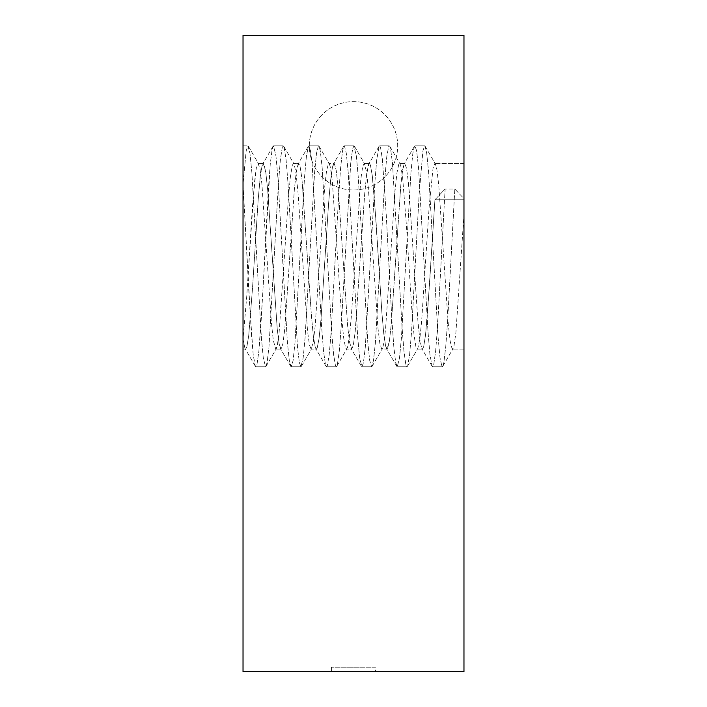 <?xml version="1.0" encoding="UTF-8"?>
<svg xmlns="http://www.w3.org/2000/svg" width="707" height="707" viewBox="0 0 707 707"><rect width="100%" height="100%" fill="white"/><g stroke="black" fill="none" stroke-linecap="round" stroke-linejoin="round"><path stroke-width="0.53" stroke-dasharray="3.54 2.65" d="M463.969 198.649L463.969 349.081L463.969 163.494L463.969 349.081L463.969 198.649L454.822 189.008L447.628 320.881L445.728 346.934L443.828 362.735L442.794 366.332L441.928 366.509L440.028 357.822L438.128 337.654L428.628 172.499L426.728 153.375L425.119 146.234L424.633 145.819L422.919 150.874L419.118 194.69L411.518 332.37L409.618 354.614L407.718 365.74L406.958 366.747L405.818 364.503L403.918 351.026L402.018 326.846L392.509 163.556L390.609 148.903L389.769 146.243L389.283 145.828L388.709 146.384L386.809 156.282L384.908 177.492L375.408 342.471L373.508 360.499L371.608 366.756L369.708 360.526L367.808 342.506L358.308 177.537L356.408 156.309L353.933 145.828L352.599 148.885L350.699 163.52L341.198 326.802L339.298 350.999L337.398 364.494L336.258 366.747L335.498 365.749L333.598 354.64L331.698 332.414L322.189 167.815L320.289 150.891L319.069 146.243L318.389 145.881L316.489 153.348L314.588 172.455L305.088 337.619L303.188 357.795L300.908 366.747L299.388 362.753L297.479 346.969L287.988 182.936L286.079 159.711L284.179 147.392L283.233 145.828L282.279 147.392L280.379 159.694L278.478 182.919L268.978 346.951L267.078 362.744L265.558 366.747L263.278 357.813L261.378 337.637L251.869 172.473L249.969 153.357L248.369 146.243L247.883 145.819L246.169 150.883L243.031 184.377L243.031 339.192L243.031 145.819L243.031 349.081L243.031 145.819L243.031 184.377L249.368 301.138L253.177 354.419L255.368 366.332L255.854 366.747L256.977 364.591L258.877 351.246L262.677 295.084L268.377 189.034L270.277 163.794L272.177 149L273.529 145.828L275.977 156.106L277.878 177.201L287.387 342.206L289.287 360.358L291.178 366.756L293.087 360.667L294.987 342.771L304.487 177.837L306.387 156.494L308.393 146.243L308.879 145.828L310.187 148.788L312.096 163.29L321.597 326.466L323.497 350.778L325.397 364.405L326.554 366.747L327.297 365.811L329.197 354.834L331.097 332.723L338.697 195.097L340.597 168.072L342.497 151.024L343.743 146.252L344.397 145.872L346.297 153.198L348.197 172.181L357.698 337.327L359.607 357.627L361.904 366.747L363.407 362.868L365.307 347.208L374.807 183.254L376.707 159.915L379.093 146.252L379.579 145.828L380.516 147.321L382.407 159.49L386.208 214.035L391.917 320.563L393.817 346.704L395.717 362.629L397.254 366.756L399.517 357.972L401.417 337.919L410.917 172.755L412.817 153.516L414.443 146.243L414.929 145.819L416.617 150.759L418.526 167.541L428.027 332.087L429.927 354.437L432.118 366.332L432.604 366.747L433.727 364.582L435.627 351.229L437.527 327.147L445.127 189.008L434.929 199.772L463.969 199.772L434.929 199.772L427.452 314.129L425.552 334.915L423.652 346.81L422.406 349.072L421.752 348.454L419.843 339.669L417.943 321.455L408.443 182.945L406.534 168.248L404.722 163.494L404.139 164.006L402.734 169.265L400.834 184.872L391.325 323.603L389.424 340.977L387.047 349.072L385.615 346.085L383.715 333.244L381.815 311.699L376.106 222.387L372.306 175.796L370.406 165.04L369.381 163.503L368.789 164.006L366.606 174.549L364.697 193.745L355.197 331.786L353.288 345.405L351.697 349.081L349.488 341.985L347.588 325.344L338.079 186.533L336.178 170.184L334.278 163.582L333.439 164.006L332.378 167.471L330.478 181.407L328.569 203.819L320.96 319.608L319.06 338.52L317.16 348.127L316.356 349.072L315.26 347.34L313.36 336.249L311.46 316.109L301.951 178.738L300.051 166.233L298.681 163.503L298.142 163.909L296.242 172.04L294.342 189.706L284.833 328.375L282.933 343.673L280.997 349.081L279.132 343.991L277.232 328.967L267.714 190.369L265.814 172.446L263.331 163.503L262.014 166.004L260.114 178.226L258.214 199.277L252.505 288.315L248.705 335.763L246.805 347.146L245.656 349.072L244.905 348.259L243.031 339.192L243.031 349.081L243.031 339.192L246.699 296.905L252.399 206.93L256.208 168.62L258.09 163.494L260.008 168.867L261.908 184.138L271.417 322.799L273.317 340.491L275.757 349.072L277.126 346.368L279.026 333.89L288.536 196.537L290.436 176.379L292.336 165.261L293.432 163.503L294.236 164.439L296.136 174.01L298.045 192.896L307.545 331.106L309.454 345.078L311.115 349.081L313.254 342.427L315.154 326.113L324.663 187.302L326.563 170.626L328.463 163.644L329.374 164.006L330.363 167.144L332.272 180.736L341.781 318.76L343.682 337.973L345.582 347.95L346.457 349.072L347.482 347.552L349.382 336.832L351.291 316.992L360.791 179.384L362.691 166.516L364.14 163.503L366.5 171.562L368.4 188.902L377.909 327.641L379.809 343.275L381.709 349.064L382.399 348.578L383.609 344.362L385.509 329.683L395.027 191.19L396.927 172.941L398.828 164.13L399.482 163.503L400.065 163.997L400.728 165.747L402.628 177.607L406.437 225.683L412.137 314.482L414.037 335.153L415.937 346.907L417.157 349.072L417.837 348.401L419.746 339.475L421.646 321.137L429.246 205.569L433.055 168.107L434.84 163.494L435.415 163.997L436.855 169.424L438.755 185.163L448.265 323.912L450.173 341.154L452.073 348.798L453.09 348.578L453.974 345.97L455.874 332.988L463.969 214.61L455.874 332.988L453.974 345.97L453.09 348.578L452.073 348.798L450.173 341.154L448.265 323.912L438.755 185.163L436.855 169.424L435.415 163.997L434.84 163.494L433.055 168.107L429.246 205.569L421.646 321.137L419.746 339.475L417.837 348.401L417.157 349.072L415.937 346.907L414.037 335.153L412.137 314.482L406.437 225.683L402.628 177.607L400.728 165.747L400.065 163.997L399.482 163.503L398.828 164.13L396.927 172.941L395.027 191.19L385.509 329.683L383.609 344.362L382.399 348.578L381.709 349.064L379.809 343.275L377.909 327.641L368.4 188.902L366.5 171.562L364.14 163.503L362.691 166.516L360.791 179.384L351.291 316.992L349.382 336.832L347.482 347.552L346.457 349.072L345.582 347.95L343.682 337.973L341.781 318.76L332.272 180.736L330.363 167.144L329.374 164.006L328.463 163.644L326.563 170.626L324.663 187.302L315.154 326.113L313.254 342.427L311.115 349.081L309.454 345.078L307.545 331.106L298.045 192.896L296.136 174.01L294.236 164.439L293.432 163.503L292.336 165.261L290.436 176.379L288.536 196.537L279.026 333.89L277.126 346.368L275.757 349.072L273.317 340.491L271.417 322.799L261.908 184.138L260.008 168.867L258.09 163.494L256.208 168.62L254.308 183.661L246.699 296.905L243.031 339.192L244.905 348.259L245.656 349.072L243.031 349.081L245.656 349.081L246.805 347.146L248.705 335.763L252.505 288.315L258.214 199.277L260.114 178.226L262.014 166.004L263.331 163.503L258.09 163.494L263.331 163.494L263.914 164.006L265.814 172.446L267.714 190.369L277.232 328.967L279.132 343.991L280.997 349.081L275.757 349.081L281.033 349.081L282.933 343.673L284.833 328.375L294.342 189.706L296.242 172.04L298.681 163.503L293.432 163.494L298.681 163.494L300.051 166.233L301.951 178.738L311.46 316.109L313.36 336.249L315.26 347.34L316.356 349.072L311.115 349.081L316.356 349.081L317.16 348.127L319.06 338.52L320.96 319.608L328.569 203.819L330.478 181.407L332.378 167.471L334.022 163.494L328.79 163.494L334.278 163.582L336.178 170.184L338.079 186.533L347.588 325.344L349.488 341.985L351.697 349.081L346.457 349.081L351.697 349.081L353.288 345.405L355.197 331.786L364.697 193.745L366.606 174.549L368.506 164.607L369.381 163.503L364.14 163.494L369.381 163.494L370.406 165.04L372.306 175.796L374.206 195.662L381.815 311.699L383.715 333.244L385.615 346.085L387.047 349.072L381.815 349.081L387.516 348.763L389.424 340.977L391.325 323.603L400.834 184.872L402.734 169.265L404.722 163.494L399.482 163.494L404.722 163.494L406.534 168.248L408.443 182.945L417.943 321.455L419.843 339.669L421.752 348.454L422.406 349.072L417.157 349.081L422.406 349.081L423.652 346.81L425.552 334.915L429.352 286.795L434.929 199.772L445.127 189.008L454.822 189.008L447.628 320.881L445.728 346.934L443.828 362.735L442.794 366.332L441.928 366.509L440.028 357.822L438.128 337.654L428.628 172.499L426.728 153.375L425.119 146.234L424.633 145.819L422.919 150.874L419.118 194.69L411.518 332.37L409.618 354.614L407.718 365.74L406.958 366.747L405.818 364.503L403.918 351.026L402.018 326.846L392.509 163.556L390.609 148.903L389.769 146.243L389.283 145.828L388.709 146.384L386.809 156.282L384.908 177.492L375.408 342.471L373.508 360.499L371.608 366.756L369.708 360.526L367.808 342.506L358.308 177.537L356.408 156.309L353.933 145.828L352.599 148.885L350.699 163.52L341.198 326.802L339.298 350.999L337.398 364.494L336.258 366.747L335.498 365.749L333.598 354.64L331.698 332.414L322.189 167.815L320.289 150.891L319.069 146.243L318.389 145.881L316.489 153.348L314.588 172.455L305.088 337.619L303.188 357.795L300.908 366.747L299.388 362.753L297.479 346.969L287.988 182.936L286.079 159.711L284.179 147.392L283.233 145.828L282.279 147.392L280.379 159.694L278.478 182.919L268.978 346.951L267.078 362.744L265.558 366.747L263.278 357.813L261.378 337.637L251.869 172.473L249.969 153.357L247.883 145.819L246.169 150.883L243.031 184.377L251.268 332.06L253.177 354.419L255.077 365.687L255.854 366.747L256.977 364.591L258.877 351.246L260.777 327.173L270.277 163.794L272.177 149L273.529 145.828L275.977 156.106L277.878 177.201L287.387 342.206L289.287 360.358L291.178 366.756L293.087 360.667L294.987 342.771L304.487 177.837L306.387 156.494L308.393 146.243L308.879 145.828L310.187 148.788L312.096 163.29L321.597 326.466L323.497 350.778L325.397 364.405L326.554 366.747L327.297 365.811L329.197 354.834L331.097 332.723L338.697 195.097L340.597 168.072L342.497 151.024L343.743 146.252L344.397 145.872L346.297 153.198L348.197 172.181L357.698 337.327L359.607 357.627L361.904 366.747L363.407 362.868L365.307 347.208L374.807 183.254L376.707 159.915L379.093 146.252L379.579 145.828L380.516 147.321L382.407 159.49L386.208 214.035L391.917 320.563L393.817 346.704L395.717 362.629L397.254 366.756L399.517 357.972L401.417 337.919L410.917 172.755L412.817 153.516L414.443 146.243L414.929 145.819L416.617 150.759L418.526 167.541L428.027 332.087L429.927 354.437L432.118 366.332L432.604 366.747L433.727 364.582L435.627 351.229L437.527 327.147L445.127 189.008L454.822 189.008L463.969 198.649M463.969 35.35L463.969 671.65L243.031 671.65L243.031 35.35L463.969 35.35M375.594 671.65L331.406 671.65L375.594 671.65L375.594 667.231L331.406 667.231L375.594 667.231M353.5 190.006A44.188 44.188 0 0 0 391.766 123.725A44.188 44.188 0 0 0 315.234 123.725A44.188 44.188 0 0 0 353.5 190.006A44.188 44.188 0 0 0 391.766 123.725A44.188 44.188 0 0 0 315.234 123.725A44.188 44.188 0 0 0 353.5 190.006M463.969 163.494L434.84 163.494L463.969 163.494M463.969 349.081L452.515 349.081L463.969 349.081M331.406 667.231L331.406 671.65M442.794 366.332L453.099 348.578L442.794 366.332M425.119 146.243L435.424 163.997L425.119 146.243M407.444 366.332L417.749 348.578L407.444 366.332M389.769 146.243L400.074 163.997L389.769 146.243M372.094 366.332L382.399 348.578L372.094 366.332M354.419 146.243L364.724 163.997L354.419 146.243M336.744 366.332L347.049 348.578L336.744 366.332M319.069 146.243L329.374 163.997L319.069 146.243M301.394 366.332L311.699 348.578L301.394 366.332M283.719 146.243L294.024 163.997L283.719 146.243M266.044 366.332L276.349 348.578L266.044 366.332M248.369 146.243L258.674 163.997L248.369 146.243M255.368 366.332L245.064 348.578L255.368 366.332M273.043 146.243L262.739 163.997L273.043 146.243M290.718 366.332L280.414 348.578L290.718 366.332M308.393 146.243L298.089 163.997L308.393 146.243M326.068 366.332L315.764 348.578L326.068 366.332M343.743 146.243L333.439 163.997L343.743 146.243M361.418 366.332L351.114 348.578L361.418 366.332M379.093 146.243L368.789 163.997L379.093 146.243M396.768 366.332L386.464 348.578L396.768 366.332M414.443 146.243L404.139 163.997L414.443 146.243M432.118 366.332L421.814 348.578L432.118 366.332M255.854 366.756L265.558 366.756L255.854 366.756M291.204 366.756L300.908 366.756L291.204 366.756M326.554 366.756L336.258 366.756L326.554 366.756M361.904 366.756L371.608 366.756L361.904 366.756M397.254 366.756L406.958 366.756L397.254 366.756M432.604 366.756L442.308 366.756L432.604 366.756M243.031 145.819L247.883 145.819L243.031 145.819M273.529 145.819L283.233 145.819L273.529 145.819M308.879 145.819L318.583 145.819L308.879 145.819M344.229 145.819L353.933 145.819L344.229 145.819M379.579 145.819L389.283 145.819L379.579 145.819M414.929 145.819L424.633 145.819L414.929 145.819"/><path stroke-width="1.06" d="M463.969 671.65L463.969 35.35L243.031 35.35L243.031 671.65L463.969 671.65"/></g></svg>
